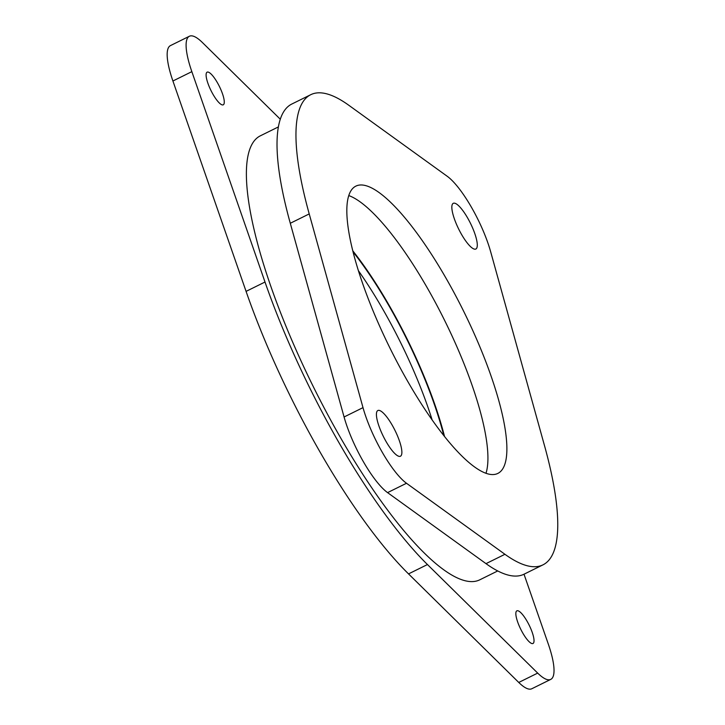 <?xml version="1.0" encoding="UTF-8"?>
<svg xmlns="http://www.w3.org/2000/svg" width="725" height="725" viewBox="0 0 725 725"><rect width="100%" height="100%" fill="white"/><g stroke="black" fill="none" stroke-linecap="round" stroke-linejoin="round"><path stroke-width="1.09" d="M217.337 82.587A18.207 4.676 63.7 0 0 207.123 72.165A18.207 4.676 63.7 0 0 213.041 94.395A18.207 4.676 63.7 0 0 223.255 104.817A18.207 4.676 63.7 0 0 217.337 82.587M527.084 621.252A18.207 4.676 63.7 0 0 516.871 610.831A18.207 4.676 63.7 0 0 522.788 633.07A18.207 4.676 63.7 0 0 533.002 643.483A18.207 4.676 63.7 0 0 527.084 621.252M524.012 574.218L548.281 643.999A58.263 14.971 -116.3 0 1 550.737 679.397L531.806 688.75A58.263 14.971 -116.3 0 1 518.756 682.452L408.528 573.892A262.196 67.389 -116.3 0 1 320.16 452.246A262.196 67.389 -116.3 0 1 246.074 291.377L172.913 81.001A58.263 14.971 -116.3 0 1 170.457 45.602L189.388 36.25A58.263 14.971 -116.3 0 1 202.429 42.548L280.303 119.235M550.737 679.397A58.263 14.971 -116.3 0 1 537.687 673.099L427.46 564.548A262.196 67.389 -116.3 0 1 339.092 442.903A262.196 67.389 -116.3 0 1 265.006 282.025L191.844 71.648A58.263 14.971 -116.3 0 1 189.388 36.25M444.534 436.513A161.684 41.552 63.7 0 0 389.153 305.361A161.684 41.552 63.7 0 0 352.83 250.859M497.731 570.947L479.723 579.846A247.624 63.646 -116.3 0 1 340.813 438.172A247.624 63.646 -116.3 0 1 260.393 135.802L278.4 126.911M461.553 234.438A25.493 6.552 -116.3 0 1 453.279 203.317A25.493 6.552 -116.3 0 1 467.58 217.899A25.493 6.552 -116.3 0 1 475.854 249.019A25.493 6.552 -116.3 0 1 461.553 234.438M386.135 441.643A25.493 6.552 -116.3 0 1 377.861 410.522A25.493 6.552 -116.3 0 1 392.162 425.104A25.493 6.552 -116.3 0 1 400.436 456.224A25.493 6.552 -116.3 0 1 386.135 441.643M407.93 381.758A160.225 41.18 -116.3 0 1 355.903 186.108A160.225 41.18 -116.3 0 1 445.784 277.784A160.225 41.18 -116.3 0 1 497.812 473.434A160.225 41.18 -116.3 0 1 407.93 381.758M348.807 195.587A160.225 41.18 -116.3 0 1 426.853 287.136A160.225 41.18 -116.3 0 1 485.977 473.307M542.971 564.847L524.039 574.2A262.196 67.389 -116.3 0 1 486.004 563.642L387.567 492.619A58.263 14.971 -116.3 0 1 363.334 461.626A58.263 14.971 -116.3 0 1 344.076 416.984L290.29 223.273A262.196 67.389 -116.3 0 1 291.812 104.037L310.744 94.694A262.196 67.389 -116.3 0 1 348.779 105.252L447.216 176.275A58.263 14.971 -116.3 0 1 490.707 251.91L544.493 445.621A262.196 67.389 -116.3 0 1 542.971 564.847A262.196 67.389 -116.3 0 1 504.935 554.29L406.498 483.267A58.263 14.971 -116.3 0 1 382.265 452.282A58.263 14.971 -116.3 0 1 363.007 407.631L309.222 213.92A262.196 67.389 -116.3 0 1 310.744 94.694M353.111 251.983A160.225 41.18 -116.3 0 1 388.981 305.832A160.225 41.18 -116.3 0 1 443.809 435.607M358.458 270.751A160.225 41.18 -116.3 0 1 382.673 308.95A160.225 41.18 -116.3 0 1 432.154 419.956M246.074 291.377L265.006 282.025M344.076 416.984L363.007 407.631M387.567 492.619L406.498 483.267M290.29 223.273L309.222 213.92M486.004 563.642L504.935 554.29M518.756 682.452L537.687 673.099M408.528 573.892L427.46 564.548M172.913 81.001L191.844 71.648"/></g></svg>
